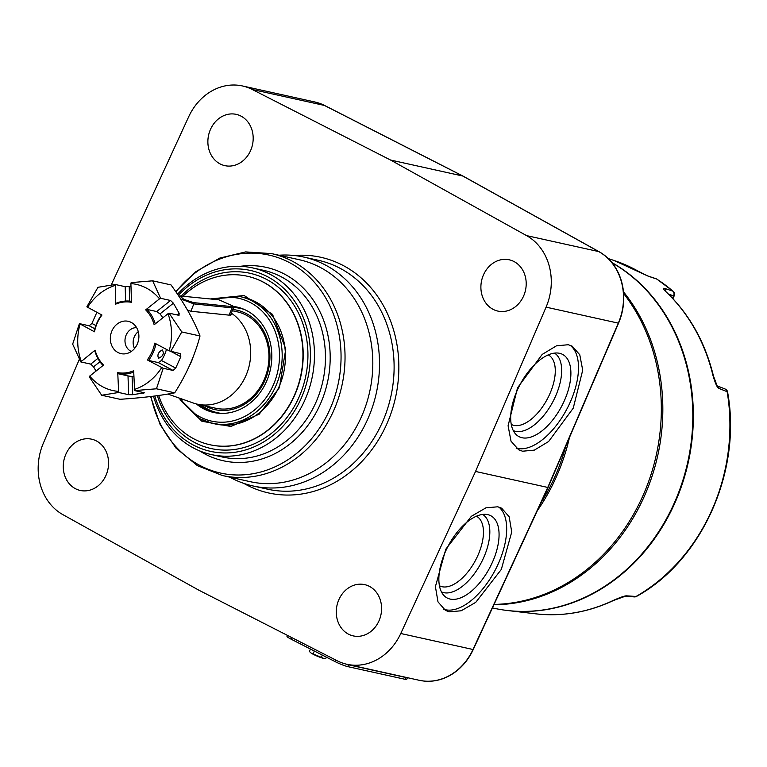 <?xml version="1.0" encoding="UTF-8"?>
<svg xmlns="http://www.w3.org/2000/svg" width="767" height="767" viewBox="0 0 767 767"><rect width="100%" height="100%" fill="white"/><g stroke="black" fill="none" stroke-linecap="round" stroke-linejoin="round"><path stroke-width="1.15" d="M548.271 354.891A39.376 19.846 118 0 1 548.328 354.92A39.376 19.846 118 0 1 548.578 396.558A39.376 19.846 118 0 1 513.919 425.378A39.376 19.846 -62 0 1 511.301 424.419A39.376 19.846 -62 0 1 511.244 424.391M513.257 430.565A43.901 22.118 -62 0 0 515.539 431.322A43.901 22.118 118 0 0 553.87 399.808A43.901 22.118 118 0 0 554.512 353.117M522.001 437.736A46.547 23.461 -62 0 1 515.942 434.371A46.547 23.461 -62 0 1 520.093 384.488A46.547 23.461 -62 0 1 559.172 353.223A46.547 23.461 -62 0 1 559.594 353.309A46.547 23.461 118 0 1 564.339 400.729A46.547 23.461 118 0 1 522.001 437.736M570.092 345.255A58.311 29.386 118 0 1 567.59 407.689A58.311 29.386 118 0 1 517.255 448.407A58.311 29.386 -62 0 1 516.162 448.12M522.538 451.217L518.665 449.798L511.023 441.188L508.09 425.752L517.552 387.795L542.183 354.431L556.478 345.812L568.261 344.728L572.134 346.147L579.775 354.757L582.709 370.193L573.246 408.149L548.616 441.524L534.321 450.133L522.538 451.217M324.7 105.52A8.897 4.497 117 0 0 324.451 105.453A55.339 47.343 102.5 0 0 314.719 101.953L319.158 103.19A55.329 47.324 -77.5 0 1 324.7 105.52L462.98 176.074L599.017 251.662A55.329 47.324 -77.5 0 1 618.547 323.185L548.012 487.496L475.54 471.456L546.075 307.145A55.339 47.343 -77.5 0 0 526.546 235.603L390.508 160.015L252.218 89.471A55.339 47.343 -77.5 0 0 242.487 85.962A55.339 47.343 -77.5 0 0 188.692 116.757L111.234 285.056M79.404 359.215L43.383 443.115A55.339 47.343 -77.5 0 0 62.913 514.657L198.96 590.245L337.24 660.79A55.339 47.343 -77.5 0 0 346.972 664.289A55.339 47.343 -77.5 0 0 400.767 633.504L475.54 471.456M449.337 611.826L445.474 610.407L437.995 601.884L435.407 586.63L445.809 549.182L471.36 516.296L485.933 507.831L497.802 506.795L501.666 508.205L509.144 516.728L511.733 531.982L501.321 569.43L475.78 602.316L461.207 610.781L449.337 611.826M548.012 487.496L473.239 649.544A8.897 1.141 -155.2 0 1 472.999 649.496L400.767 633.504M421.457 680.712A55.329 47.324 -77.5 0 0 423.748 681.038A55.329 47.324 -77.5 0 0 473.239 649.544M319.158 103.19A55.329 47.324 -77.5 0 0 316.953 102.519M462.98 176.074L390.508 160.015M369.541 586.439A26.26 22.464 102.5 0 1 380.058 618.068A26.26 22.464 102.5 0 1 353.251 635.901A26.26 22.464 102.5 0 1 348.323 634.079A26.26 22.464 102.5 0 1 337.806 602.44A26.26 22.464 102.5 0 1 364.613 584.617A26.26 22.464 102.5 0 1 369.541 586.439M514.149 261.624A26.26 22.464 102.5 0 1 524.666 293.262A26.26 22.464 102.5 0 1 497.869 311.086A26.26 22.464 102.5 0 1 492.941 309.264A26.26 22.464 102.5 0 1 482.424 277.635A26.26 22.464 102.5 0 1 509.221 259.802A26.26 22.464 102.5 0 1 514.149 261.624M241.135 116.181A26.26 22.464 102.5 0 1 251.653 147.81A26.26 22.464 102.5 0 1 224.856 165.643A26.26 22.464 102.5 0 1 219.928 163.822A26.26 22.464 102.5 0 1 209.41 132.183A26.26 22.464 102.5 0 1 236.207 114.36A26.26 22.464 102.5 0 1 241.135 116.181M96.517 440.996A26.26 22.464 102.5 0 1 107.035 472.625A26.26 22.464 102.5 0 1 80.238 490.458A26.26 22.464 102.5 0 1 75.31 488.627A26.26 22.464 102.5 0 1 64.792 456.998A26.26 22.464 102.5 0 1 91.589 439.175A26.26 22.464 102.5 0 1 96.517 440.996M407.335 677.654A9.885 1.112 -156.8 0 1 405.983 677.529L348.506 664.807A9.885 1.112 -156.8 0 1 345.783 664.011M407.421 677.673L406.702 679.361A9.885 1.112 -156.8 0 1 405.216 679.332L347.729 666.609A9.885 1.112 -156.8 0 1 335.141 661.633L291.086 639.16A9.885 1.112 -156.8 0 1 287.002 636.37L287.433 635.383M310.434 649.026L309.379 651.49L311.086 653.043L323.722 658.402A7.718 0.863 23.2 0 0 323.741 658.402A7.718 0.863 23.2 0 1 323.367 658.326L325.745 658.537L326.349 657.146M314.336 651.02L313.051 654.011M311.086 653.043A7.718 0.863 23.2 0 1 310.865 652.88A7.718 0.863 23.2 0 0 310.865 652.88L311.086 653.043A7.718 0.863 -156.8 0 0 317.02 656.073A7.718 0.863 23.2 0 0 323.367 658.326M322.293 655.076L321.239 657.54M229.793 477.16A117.236 100.276 -77.5 0 0 253.043 485.971A117.236 100.276 -77.5 0 0 367.748 419.118A117.236 100.276 -77.5 0 0 303.722 257.05A117.236 100.276 -77.5 0 0 278.929 255.229M175.911 291.872A111.646 95.491 102.5 0 1 301.556 270.348A111.646 95.491 102.5 0 1 329.858 409.405A111.646 95.491 102.5 0 1 232.42 474.792A111.646 95.491 102.5 0 1 150.984 396.481M211.337 454.572L222.334 457.007A95.587 81.762 102.5 0 0 315.87 402.493A95.587 81.762 -77.5 0 0 263.656 270.348L252.659 267.913A95.587 81.762 -77.5 0 1 304.873 400.058A95.587 81.762 102.5 0 1 211.337 454.572A95.587 81.762 102.5 0 1 153.477 396.175M252.659 267.913A95.587 81.762 -77.5 0 0 177.522 294.231M154.781 396.002A92.625 79.231 102.5 0 0 224.031 452.942A92.625 79.231 102.5 0 0 301.115 398.524A92.625 79.231 -77.5 0 0 280.3 285.295A92.625 79.231 -77.5 0 0 178.28 295.362M209.976 444.755A86.297 73.814 102.5 0 0 210.1 444.783A86.297 73.814 102.5 0 0 294.538 395.571A86.297 73.814 -77.5 0 0 247.405 276.264L247.156 276.206A86.297 73.814 -77.5 0 1 294.288 395.513A86.297 73.814 102.5 0 1 209.851 444.726A86.297 73.814 102.5 0 1 158.683 395.475M247.156 276.206A86.297 73.814 -77.5 0 0 183.112 296.091M210.436 298.938L244.155 295.525L272.515 314.365L285.794 348.995L279.428 387.603L259.217 414.18L230.877 426.471L201.903 421.256L179.986 399.914M278.929 387.028A64.859 55.473 102.5 0 1 215.469 424.007L212.229 423.298A64.859 55.473 -77.5 0 0 278.411 379.262A64.859 55.473 -77.5 0 0 252.439 301.153A64.859 55.473 -77.5 0 0 240.272 296.647L243.503 297.366A64.859 55.473 102.5 0 1 255.679 301.862A64.859 55.473 102.5 0 1 278.929 387.028M233.168 306.397A53.987 46.173 102.5 0 1 236.917 307.04A53.987 46.173 102.5 0 1 266.408 381.669A53.987 46.173 102.5 0 1 213.581 412.454A53.987 46.173 102.5 0 1 196.371 403.931M214.463 412.636A53.987 46.173 102.5 0 1 198.145 404.343M237.789 307.241A53.987 46.173 -77.5 0 0 233.264 306.618M205.038 405.868A50.919 43.556 102.5 0 0 264.836 380.595A50.919 43.556 -77.5 0 0 232.804 309.523M167.848 394.056L193.207 402.982A49.404 42.252 -77.5 0 0 197.416 404.18L215.661 408.226A49.404 42.252 -77.5 0 0 263.992 380.048A49.404 42.252 -77.5 0 0 246.284 315.189A49.404 42.252 -77.5 0 0 237.013 311.757L232.315 310.712M197.416 404.18A49.404 42.252 -77.5 0 0 247.089 372.733A49.404 42.252 -77.5 0 0 231.337 313.128M193.121 356.952A43.22 36.969 102.5 0 1 189.391 365.811M231.126 313.645L231.375 314.719L229.103 315.141L232.065 307.864L233.59 307.596L233.024 306.062L219.007 299.83L179.66 295.909L183.946 299.389L193.485 302.61L231.682 306.589L233.024 306.062M187.589 310.28L190.868 311.249L229.103 315.141M180.629 298.919L193.859 303.895L232.065 307.864L231.682 306.589M130.984 286.503L125.174 286.685L115.232 284.48L115.558 304.192A35.828 30.642 102.5 0 1 131.493 302.313L130.898 283.579A54.352 46.49 -77.5 0 1 159.526 298.833L160.61 298.286L152.633 280.827L170.983 284.893C183.965 302.639 193.639 319.666 200.014 335.984C194.799 355.648 186.362 374.593 174.703 392.829C159.776 395.724 141.559 397.881 120.045 399.3L101.695 395.245L118.674 392.474L128.616 394.679L132.672 394.708L144.551 392.8L134.608 390.595L156.468 388.792L163.198 368.265L173.035 370.442L175.729 368.083L180.801 356.703L180.504 353.683L169.181 350.845A54.352 46.49 -77.5 0 0 167.992 313.713L154.148 324.757A35.828 30.642 102.5 0 0 145.672 309.878L146.919 309.389A36.816 31.485 102.5 0 1 155.27 323.856M174.703 392.829L156.468 388.792M128.616 394.679L128.012 375.907L118.271 373.75L117.734 372.628L118.674 392.474M128.012 375.907L132.097 376.568A36.816 31.485 -77.5 0 0 133.861 376.645M133.707 372.062A36.816 31.485 102.5 0 1 118.271 373.75M134.608 390.595L133.669 370.749A35.828 30.642 102.5 0 1 117.734 372.628M96.872 312.322L91.915 323.434L89.221 325.793L79.385 323.616L94.494 331.795A35.828 30.642 102.5 0 1 101.963 315.036L86.844 306.858L97.965 287.299L115.232 284.48M114.964 285.468A54.352 46.49 -77.5 0 0 87.515 307.337M159.526 298.833L145.672 309.878M169.181 350.845L154.733 343.146A35.828 30.642 102.5 0 1 147.274 359.905L163.198 368.265M134.263 389.473A54.352 46.49 -77.5 0 0 161.712 367.604M103.027 365.485A36.816 31.485 102.5 0 1 94.84 350.893L95.079 350.183A35.828 30.642 102.5 0 0 103.555 365.073L89.701 376.108A54.352 46.49 -77.5 0 0 118.329 391.362M95.079 350.183L80.765 361.909L90.707 364.114L97.869 358.4M80.046 324.096A54.352 46.49 -77.5 0 0 81.235 361.228M111.992 330.75A16.558 14.161 -77.5 0 0 114.427 349.752A16.558 14.161 -77.5 0 0 131.071 351.622A16.558 14.161 -77.5 0 0 137.235 344.191A16.558 14.161 -77.5 0 0 136.44 327.365A16.558 14.161 -77.5 0 0 111.992 330.75M94.494 331.795L94.216 331.488A36.816 31.485 102.5 0 1 101.599 314.844M89.221 325.793L94.859 328.794M79.385 323.616L72.664 344.143L80.765 361.909M101.695 395.245L89.231 376.789L89.701 376.108M90.707 364.114L93.564 366.827L95.99 371.094M93.564 366.827L99.94 361.746M91.915 323.434L95.885 325.544M152.633 280.827L131.167 282.601L130.898 283.579M115.558 304.192L116.028 303.301A36.816 31.485 102.5 0 1 131.464 301.335M125.174 286.685L125.635 301.048M129.23 286.714L129.69 301.115M160.61 298.286L170.552 300.482L173.409 303.205L179.162 313.31L179.018 315.362L169.076 313.166L181.779 331.948L200.014 335.984M162.805 317.854A36.816 31.485 -77.5 0 0 159.996 313.895L156.669 311.546L146.919 309.389M156.669 311.546L170.552 300.482M159.996 313.895L173.409 303.205M177.11 314.94L179.162 313.31M167.992 313.713L169.076 313.166M170.657 351.507L181.779 331.948M155.979 343.817A36.816 31.485 102.5 0 1 148.549 360.432L147.274 359.905M166.468 349.397A36.816 31.485 -77.5 0 1 161.482 360.49L158.299 362.59L148.549 360.432M162.316 349.867C164.339 353.472 163.083 356.272 158.568 358.275C157.034 354.929 158.29 352.13 162.316 349.867L162.633 349.982M171.319 351.65L180.801 356.703M161.482 360.49L175.729 368.083M158.299 362.59L173.035 370.442M143.458 392.56L143.487 393.433M132.097 376.568L132.672 394.708M134.551 348.506A12.349 10.565 -77.5 0 1 134.378 336.703A12.349 10.565 102.5 0 1 138.281 331.66M540.898 502.903A184.684 157.973 -77.5 0 0 565.941 445.723M569.469 437.497A184.559 157.868 -77.5 0 1 556.401 476.767A184.559 157.868 102.5 0 1 537.264 510.784M494.063 604.415A184.559 157.868 102.5 0 0 642.851 495.904A184.559 157.868 -77.5 0 0 623.609 293.512M623.456 291.776A184.559 157.868 102.5 0 1 646.523 491.187A184.559 157.868 102.5 0 1 493.9 604.77M492.443 607.924L493.718 608.202A184.559 157.868 -77.5 0 0 681.201 485.406A184.559 157.868 -77.5 0 0 612.104 262.822M507.073 610.465A184.502 157.82 -77.5 0 0 507.802 610.551A184.502 157.82 -77.5 0 0 674.883 502.979A184.502 157.82 -77.5 0 0 611.893 262.563M612.881 600.599A3.893 1.678 64.7 0 0 613.351 600.542C588.068 612.373 562.211 616.802 535.769 613.83A181.645 155.375 -77.5 0 0 612.881 600.599C620.599 597.177 625.249 595.604 626.812 595.863L636.073 596.467A180.341 154.253 102.5 0 0 711.862 510.18A180.341 154.253 102.5 0 0 727.135 391.688A3.893 0.863 -9.6 0 1 727.576 391.995A3.893 3.893 0 0 0 725.179 389.032L725.179 389.032A3.893 3.356 111.7 0 1 727.135 391.688L719.043 388.457C717.471 388.217 715.448 383.903 712.974 375.514A181.645 155.375 -77.5 0 0 666.149 291.978C663.129 289.025 662.602 287.826 664.567 288.382L672.86 291.134A3.893 3.346 108.3 0 1 673.608 295.832L674.193 295.832A3.893 3.893 0 0 0 673.177 291.307A3.893 1.831 130.8 0 0 672.86 291.134A180.341 154.253 102.5 0 0 656.657 279.025L648.201 276.187L638.23 271.211A181.645 155.375 -77.5 0 0 613.993 260.464L608.241 258.556M636.572 596.39A3.893 1.592 -119.8 0 1 636.073 596.467L634.376 596.899A3.893 3.893 0 0 0 636.572 596.39C702.265 560.293 742.14 470.555 727.576 391.995M719.043 388.457A3.893 3.356 -68.4 0 0 717.49 386.012M666.149 291.978A3.893 1.793 -46.4 0 1 666.494 292.179L666.494 292.179C689.504 314.355 705.141 342.235 713.415 375.84A3.893 0.997 166.5 0 0 712.974 375.514M665.746 291.441A3.893 3.346 -71.7 0 0 664.567 288.382M656.657 279.025A3.893 1.927 -57.4 0 1 656.878 279.13A3.893 3.893 0 0 0 656.015 278.718A3.893 3.327 108.5 0 1 656.657 279.025M648.201 276.187A3.893 3.327 -71.5 0 0 647.569 275.89L656.015 278.718M613.351 600.542L625.153 596.275A3.893 3.279 -86.1 0 0 625.153 596.275A3.893 3.279 -86.1 0 0 626.812 595.863M498.886 507.073A58.311 29.386 118 0 1 495.405 569.708A58.311 29.386 118 0 1 445.426 609.736A58.311 29.386 -62 0 1 443.594 609.219M450.171 599.075A46.547 23.461 118 0 0 492.51 562.067A46.547 23.461 118 0 0 487.764 514.638A46.547 23.461 -62 0 0 487.342 514.552A46.547 23.461 -62 0 0 448.264 545.826A46.547 23.461 -62 0 0 444.112 595.71A46.547 23.461 -62 0 0 450.171 599.075M441.428 591.894A43.901 22.118 -62 0 0 443.709 592.651A43.901 22.118 118 0 0 482.04 561.147A43.901 22.118 118 0 0 482.683 514.446M476.441 516.22A39.376 19.846 118 0 1 476.499 516.249A39.376 19.846 118 0 1 476.748 557.887A39.376 19.846 118 0 1 442.08 586.717A39.376 19.846 -62 0 1 439.472 585.758A39.376 19.846 -62 0 1 439.414 585.729M252.218 89.471L324.451 105.453L462.731 176.007L598.768 251.595A55.339 47.343 102.5 0 1 618.307 323.137L546.075 307.145M618.547 323.185A8.897 0.997 -156.8 0 1 618.307 323.137L547.772 487.438L472.999 649.496A55.339 47.343 102.5 0 1 419.194 680.281L346.972 664.289M599.017 251.662A8.897 4.468 119.1 0 0 598.768 251.595L526.546 235.603M243.781 483.373A120.697 103.238 102.5 0 0 386.741 424.141A120.697 103.238 -77.5 0 0 294.221 255.497M405.983 677.529L405.216 679.332M335.812 660.061L335.141 661.633M291.757 637.588L291.086 639.16M348.506 664.807L347.729 666.609M253.043 485.971L267.645 489.202A117.236 100.276 102.5 0 0 382.35 422.349A117.236 100.276 -77.5 0 0 318.324 260.281L303.722 257.05M271.556 253.599A113.65 97.217 -77.5 0 1 333.635 410.719A113.65 97.217 102.5 0 1 222.43 475.53L250.205 481.676A113.65 97.217 -77.5 0 0 361.41 416.865A113.65 97.217 -77.5 0 0 299.341 259.745L271.556 253.599L245.603 251.912L219.803 258.086L195.949 271.614L175.681 291.546M199.525 450.833A99.048 84.725 102.5 0 0 320.251 404.286A99.048 84.725 -77.5 0 0 316.8 305.793A99.048 84.725 -77.5 0 0 240.378 266.312M157.35 395.657A89.758 76.777 102.5 0 0 224.578 450.104A89.758 76.777 102.5 0 0 298.929 397.364A89.758 76.777 -77.5 0 0 279.485 288.248A89.758 76.777 -77.5 0 0 181.319 295.909M200.062 418.792A64.859 55.473 -77.5 0 0 212.229 423.298L199.928 418.744L178.769 397.9M180.6 398.543A62.884 53.786 -77.5 0 0 199.861 416.778A62.884 53.786 -77.5 0 0 273.186 385.283A62.884 53.786 -77.5 0 0 250.646 302.716A62.884 53.786 -77.5 0 0 214.722 299.389M209.247 410.978A54.352 46.49 102.5 0 1 199.343 404.612M233.599 307.548A53.402 45.684 102.5 0 1 244.366 309.485M221.366 413.384A53.402 45.684 102.5 0 1 201.433 405.072M190.868 311.249L193.859 303.895L193.485 302.61M136.603 327.634A12.349 10.565 102.5 0 0 126.219 334.891A12.349 10.565 -77.5 0 0 131.33 351.439M668.536 294.154L673.608 295.832L672.525 298.248M314.719 101.953L242.487 85.962M419.194 680.281L423.748 681.038M150.61 396.529L160.102 424.544L176.065 448.168L197.359 465.617L222.43 475.53M240.272 296.647L211.337 299.034M130.591 351.919L131.071 351.622M230.483 315.218L233.59 307.596M179.66 295.909L178.864 296.235M535.769 613.83L507.802 610.551M713.415 375.84L717.107 385.82L725.179 389.032M666.494 292.179L664.912 290.731M674.193 295.832L672.927 298.679M673.177 291.307L656.878 279.13M613.993 260.464L647.569 275.89M625.143 596.275L634.376 596.899"/></g></svg>
